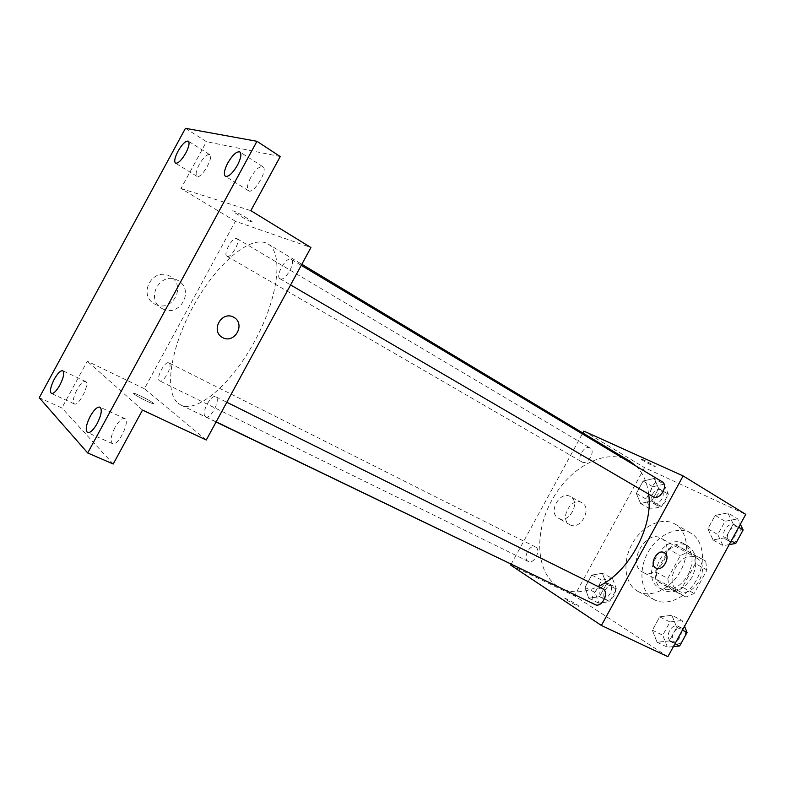 <?xml version="1.0" encoding="UTF-8"?>
<svg xmlns="http://www.w3.org/2000/svg" width="785" height="785" viewBox="0 0 785 785"><rect width="100%" height="100%" fill="white"/><g stroke="black" fill="none" stroke-linecap="round" stroke-linejoin="round"><path stroke-width="0.59" stroke-dasharray="3.92 2.94" d="M642.307 571.971L642.67 572.167C657.761 581.263 676.866 545.879 660.98 538.245C645.888 528.913 626.567 563.836 642.307 571.971M678.142 590.722L678.505 590.928C693.773 600.083 712.358 565.661 696.324 557.909C681.056 548.499 662.226 582.509 678.142 590.722M667.829 578.427L680.281 555.652L688.288 551.894L705.646 561.069L707 569.998L694.185 593.411L685.972 597.051L668.957 587.239L667.829 578.427L656.172 572.265L668.732 549.284L680.281 555.652M707 569.998L695.363 563.581L682.44 587.209L694.185 593.411M685.972 597.051L674.207 590.909L657.251 581.116L668.957 587.239M674.207 590.909L682.44 587.209M695.363 563.581L694.058 554.602L705.646 561.069M668.732 549.284L676.748 545.457L694.058 554.602M656.172 572.265L657.251 581.116M692.046 577.132C683.794 589.869 674.443 594.314 663.982 590.457C642.002 580.184 667.319 533.3 687.964 546.036C697.011 552.768 698.375 563.13 692.046 577.132M688.102 575.003C694.45 560.961 693.106 550.57 684.069 543.848C663.835 531.298 638.382 576.995 659.42 588.063L660.018 588.397C670.459 592.253 679.82 587.788 688.102 575.003M676.748 545.457L688.288 551.894M653.346 599.171L654.611 599.868C667.427 606.609 687.16 597.365 696.727 579.448C706.461 561.618 703.36 540.041 690.692 533.035C677.602 525.459 657.83 534.683 648.125 552.12C638.225 569.449 640.364 591.448 653.346 599.171M637.175 590.958L638.431 591.654C651.177 598.366 670.969 588.917 680.654 570.773C690.506 552.718 687.552 530.984 674.953 524.017C661.922 516.471 642.11 525.921 632.298 543.563C622.289 561.098 624.261 583.265 637.175 590.958M727.823 512.909L733.239 524.017L725.791 537.637L713.055 539.913L707.854 528.776L715.174 515.392L727.823 512.909L733.239 524.017L725.791 537.637L713.055 539.913L707.854 528.776L715.174 515.392L727.823 512.909L737.674 518.885L740.333 524.272M654.239 478.438L658.635 488.427L651.746 501.036L640.57 503.46L636.36 493.431L643.131 481.028L654.239 478.438L658.635 488.427L651.746 501.036L640.57 503.46L636.36 493.431L643.131 481.028L654.239 478.438L663.904 484.227L668.349 494.187L661.51 506.708L650.333 509.063L646.075 499.064L652.796 486.749L663.904 484.227M667.898 656.692L574.502 595.815L644.524 467.644L745.75 514.371M671.823 615.293L676.739 627.323L669.291 640.933L657.074 642.267L652.384 630.208L659.694 616.843L671.823 615.293L676.739 627.323L669.291 640.933L657.074 642.267L652.384 630.208L659.694 616.843L671.823 615.293L682.106 620.464L684.53 626.293M602.409 573.295L606.373 584.069L599.485 596.678L588.76 598.288L584.982 587.474L591.753 575.091L602.409 573.295L606.373 584.069L599.485 596.678L588.76 598.288L584.982 587.474L591.753 575.091L602.409 573.295L612.447 578.388L616.461 589.133L609.631 601.634L598.896 603.194L595.059 592.42L601.781 580.125L612.447 578.388M629.894 461.256C606.923 447.509 571.392 465.907 552.905 498.397C534.075 530.67 535.242 571.706 557.546 586.336L561.246 588.426M564.052 589.613C574.257 593.332 585.6 592.302 598.082 586.542M648.665 494.138C647.144 482.284 643.003 472.972 636.252 466.212M511.153 564.268L582.813 432.986M582.136 462.041C587.798 465.279 595.982 450.992 590.153 448.039C584.56 444.29 575.925 458.891 581.92 461.933L582.136 462.041M662.108 481.715C655.544 477.319 646.045 493.068 653.061 496.709M602.625 588.799C596.051 585.06 588.043 600.574 594.618 604.322L595.079 604.587M535.704 547.096C541.405 550.148 533.947 564.67 528.325 561.442C522.133 558.822 529.6 543.603 535.429 546.949L535.704 547.096M583.844 431.102L644.524 467.644M510.701 565.102L574.502 595.815M558.478 518.237C568.968 524.439 581.243 501.674 570.214 496.483C559.99 490.36 547.616 512.497 558.155 518.051L558.478 518.237M653.022 465.819L654.906 466.575C657.82 467.428 642.895 459.176 640.688 458.705C638.382 458.008 648.116 463.621 653.022 465.819L654.906 466.575C657.82 467.438 642.895 459.176 640.688 458.705C638.372 458.008 648.116 463.621 653.022 465.819M565.975 599.544C570.41 602.527 580.527 607.688 578.712 606.03C577.161 604.322 562.178 596.296 564.395 598.366L565.975 599.544C570.41 602.527 580.527 607.678 578.712 606.03C577.161 604.322 562.178 596.296 564.395 598.366L565.975 599.534M569.851 524.723C580.4 530.964 592.852 507.885 581.754 502.675C571.48 496.512 558.93 518.963 569.527 524.547L569.851 524.723M655.799 567.997L655.73 567.957C648.665 564.337 657.516 548.509 664.277 552.669L664.277 552.669M178.224 403.353L180.835 405.001C196.633 413.469 231.281 384.836 254.87 340.916C278.655 297.093 283.581 252.417 267.832 243.86C251.072 233.989 217.16 263.328 194.503 304.06C171.611 344.644 163.005 390.999 178.224 403.353M169.118 363.004C173.142 365.251 163.604 383.404 159.718 380.902C155.234 379.214 164.889 360.344 168.932 362.896L169.118 363.004M280.245 278.861C285.19 281.619 296.387 261.739 291.225 259.335C286.466 255.9 274.74 276.251 280.029 278.763L280.245 278.861M205.366 416.59L205.709 416.796C210.674 419.828 221.242 398.839 215.787 396.788C211.028 393.834 200.646 413.558 205.366 416.59M227.081 256.322C231.114 258.608 241.201 240.553 236.952 238.65C233.066 235.824 222.587 254.252 226.934 256.244L227.081 256.322M206.278 440.012L144.411 388.742L235.392 221.262L310.938 247.53M39.25 397.74L61.897 407.955L87.263 361.228L144.411 388.742M185.456 128.308L206.435 141.673L280.235 156.568M235.392 221.262L181.011 188.508L206.435 141.673M154.861 304.138C172.15 313.46 187.262 285.632 169.992 276.271C152.653 266.507 137.189 294.993 154.861 304.138M181.011 188.508L250.847 210.655M251.328 221.812L251.377 221.831C256.626 223.696 237.924 212.333 233.498 210.979C228.307 209.153 246.902 220.438 251.328 221.812M142.507 410.074L87.263 361.228M134.078 393.982L134.088 393.991C137.552 397.122 157.294 406.502 152.957 402.98C149.621 399.928 129.859 390.488 134.078 393.982L134.098 393.982C137.552 397.112 157.294 406.502 152.957 402.97C149.621 399.918 129.859 390.479 134.078 393.972L134.088 393.991M251.318 221.821L251.377 221.831C256.616 223.705 237.924 212.343 233.498 210.988C228.307 209.163 246.892 220.438 251.318 221.821M162.367 308.711C179.893 318.151 195.269 289.842 177.773 280.353C160.199 270.452 144.46 299.448 162.367 308.711M250.739 177.498C247.295 184.318 246.569 188.743 248.57 190.765C253.565 194.778 268.627 169.589 262.906 166.763C259.56 165.959 255.498 169.531 250.739 177.498M199.262 164.448C196.113 170.659 195.337 174.613 196.956 176.331C201.009 179.598 214.354 156.833 209.664 154.635C206.936 154.076 203.462 157.343 199.262 164.448M114.973 427.452C110.852 435.871 110.047 441.278 112.569 443.672C118.054 446.891 130.82 420.515 124.746 418.542C122.009 417.983 118.741 420.946 114.973 427.452M76.969 389.733C73.27 397.19 72.406 401.93 74.379 403.941C78.785 406.659 90.491 383.041 85.545 381.451C83.259 381.029 80.404 383.786 76.969 389.733M113.207 464.013L61.897 407.955M601.997 597.503L602.36 597.709C608.365 601.074 615.371 586.65 609.062 583.922C603.272 580.596 596.168 594.245 601.997 597.503M606.373 584.069L616.461 589.133M599.485 596.678L609.631 601.634M588.76 598.288L598.896 603.194M584.982 587.474L595.059 592.42M591.753 575.091L601.781 580.125M606 599.465L606.363 599.671C612.379 603.037 619.355 588.652 613.046 585.924C607.237 582.598 600.162 596.207 606 599.465M653.444 503.362C659.282 506.708 667.073 493.166 661.088 490.085C655.308 486.249 647.056 500.074 653.228 503.254L653.444 503.362M658.635 488.427L668.349 494.187M651.746 501.036L661.51 506.708M640.57 503.46L650.333 509.063M636.36 493.431L646.075 499.064M643.131 481.028L652.796 486.749M657.3 505.599C663.148 508.945 670.92 495.443 664.924 492.352C659.135 488.515 650.902 502.312 657.084 505.481L657.3 505.599M673.422 646.595L667.476 647.223L662.726 635.212L669.978 621.956L682.106 620.464M670.832 641.08L671.303 641.345C678.318 645.191 685.717 629.56 678.387 626.391C671.636 622.603 664.09 637.283 670.832 641.08M676.739 627.323L682.42 630.139M669.291 640.933L675.012 643.69M657.074 642.267L667.476 647.223M652.384 630.208L662.726 635.212M659.694 616.843L669.978 621.956M685.472 635.369C685.747 632.033 684.746 629.717 682.459 628.422C675.708 624.624 668.182 639.255 674.933 643.062L675.414 643.327C677.455 644.21 679.565 643.837 681.733 642.199M729.216 544.594L723.014 545.673L717.775 534.565L725.036 521.289L737.674 518.885M726.38 539.53C733.161 543.377 741.619 528.874 734.701 525.243C727.97 520.769 718.932 535.625 726.096 539.373L726.38 539.53M733.239 524.017L738.695 527.284M725.791 537.637L731.267 540.845M713.055 539.913L723.014 545.673M707.854 528.776L717.775 534.565M715.174 515.392L725.036 521.289M741.138 533.614C741.354 530.837 740.51 528.825 738.616 527.589C731.875 523.114 722.857 537.921 730.021 541.67L730.305 541.827C732.572 542.818 734.927 542.356 737.4 540.453M696.324 557.909L660.98 538.245M678.505 590.928L642.67 572.167M660.018 588.397L663.982 590.457M684.069 543.848L687.964 546.036M638.431 591.654L654.611 599.868M674.953 524.017L690.692 533.035M581.754 502.675L570.214 496.483M569.527 524.547L558.155 518.051M180.835 405.001L216.081 421.996M267.832 243.86L301.842 264.28M535.429 546.949L168.932 362.896M528.325 561.442L159.718 380.902M280.029 278.763L290.607 284.935M291.225 259.335L301.254 265.35M205.709 416.796L216.169 421.839M215.787 396.788L226.806 402.263M226.934 256.244L581.92 461.933M236.952 238.65L590.153 448.039M262.906 166.763L239.867 151.937M248.57 190.765L225.383 176.291M124.746 418.542L99.95 407.13M112.569 443.672L87.557 432.564M85.545 381.451L62.771 370.736M74.379 403.941L51.427 393.481M209.664 154.635L188.312 141.153M196.956 176.331L175.497 163.143M602.36 597.709L606.363 599.671M609.062 583.922L613.046 585.924M653.228 503.254L657.084 505.481M661.088 490.085L664.924 492.352M671.303 641.345L675.414 643.327M678.387 626.391L682.459 628.422M726.096 539.373L730.021 541.67M734.701 525.243L738.616 527.589"/><path stroke-width="1.18" d="M582.813 432.986L583.844 431.102L683.127 475.945L745.75 514.371L667.898 656.692L601.408 625.478L510.701 565.102L511.153 564.268M683.127 475.945L601.408 625.478M655.897 568.055L655.73 567.957C648.675 564.337 657.516 548.509 664.277 552.669C671.528 556.123 662.776 572.177 655.897 568.055M216.081 421.996L564.052 589.613M598.082 586.542C628.442 573.04 653.512 527.255 648.665 494.138M636.252 466.212L629.894 461.256L301.842 264.28M290.607 284.935L653.336 496.856C659.969 500.614 668.889 485.238 662.108 481.715L301.254 265.35M216.169 421.839L595.079 604.587C601.918 608.375 609.817 591.861 602.625 588.799L226.806 402.263M664.277 552.669C671.518 556.123 662.776 572.177 655.887 568.046L655.799 567.997M310.938 247.53L206.278 440.012L142.507 410.074L113.207 464.013L87.704 452.965L39.25 397.74L185.456 128.308L256.97 141.3L280.235 156.568L250.847 210.655L310.938 247.53M256.97 141.3L87.704 452.965M222.616 337.619C210.174 331.162 221.478 310.369 233.704 317.218C245.94 323.793 234.833 344.232 222.616 337.619C210.174 331.162 221.478 310.369 233.704 317.218C245.94 323.793 234.823 344.222 222.616 337.619M185.8 153.065C181.541 160.287 178.107 163.643 175.497 163.143C173.956 161.475 174.79 157.5 177.999 151.22C182.228 144.028 185.672 140.672 188.312 141.153C189.842 142.811 188.999 146.775 185.8 153.065M59.915 385.013C56.441 391.038 53.615 393.854 51.427 393.481C49.573 391.509 50.515 386.75 54.273 379.204C57.737 373.189 60.563 370.363 62.771 370.736C64.625 372.679 63.673 377.438 59.915 385.013M97.232 423.439C93.405 430.033 90.177 433.075 87.557 432.564C85.163 430.209 86.056 424.773 90.255 416.256C94.063 409.652 97.301 406.62 99.95 407.13C102.335 409.446 101.422 414.882 97.232 423.439M237.443 165.252C232.615 173.348 228.592 177.027 225.383 176.291C223.48 174.319 224.284 169.874 227.787 162.976C232.595 154.89 236.619 151.211 239.867 151.937C241.751 153.889 240.946 158.335 237.443 165.252M684.53 626.293L687.071 632.435L679.692 645.937L673.422 646.595M682.42 630.139L687.071 632.435M675.012 643.69L679.692 645.937M681.733 642.199L685.472 635.369M740.333 524.272L743.14 529.953L735.751 543.465L729.216 544.594M738.695 527.284L743.14 529.953M731.267 540.845L735.751 543.465M737.4 540.453L741.138 533.614"/></g></svg>
